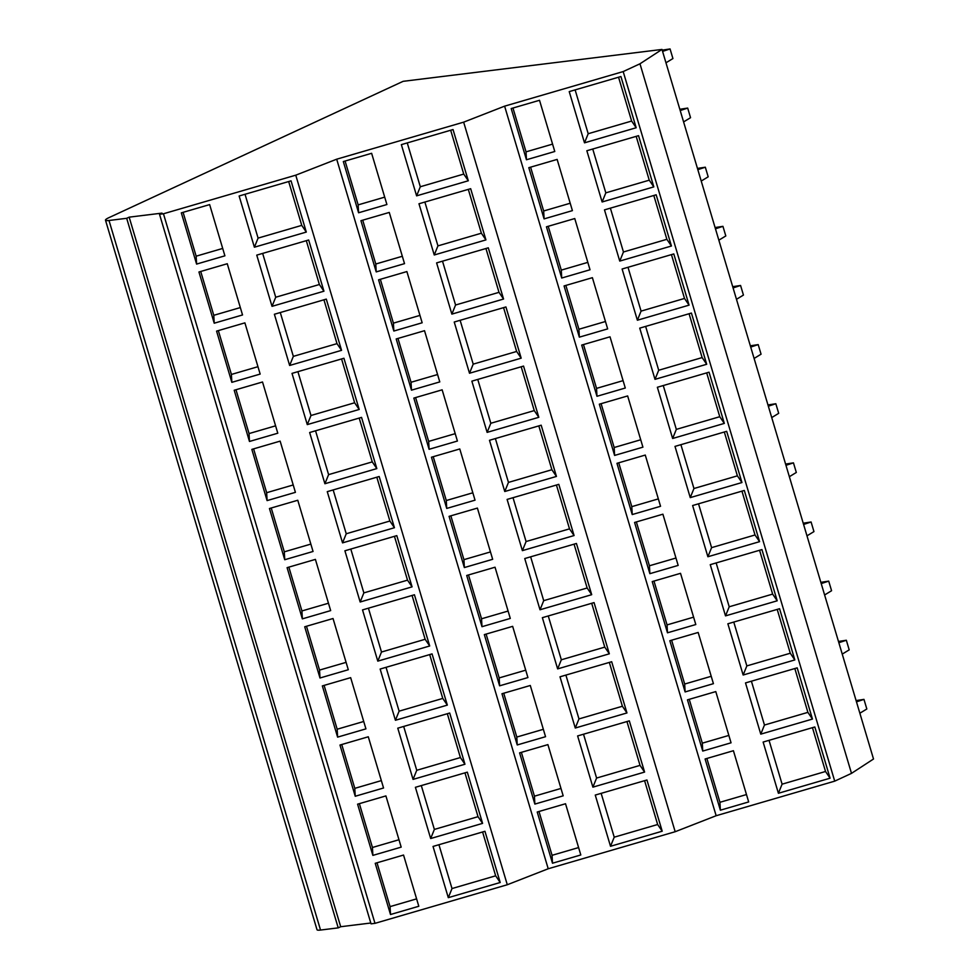 <?xml version="1.0" encoding="UTF-8"?>
<svg xmlns="http://www.w3.org/2000/svg" width="979" height="979" viewBox="0 0 979 979"><rect width="100%" height="100%" fill="white"/><g stroke="black" fill="none" stroke-linecap="round" stroke-linejoin="round"><path stroke-width="1.47" d="M463.654 122.155L504.613 106.16L623.182 71.577L639.972 63.794L661.988 49.439L403.115 81.33L108.853 217.693A12.299 1.921 163.4 0 0 105.487 220.165L317.012 929.732A12.299 1.921 163.4 0 0 320.537 930.05L338.22 927.872L126.683 218.305L129.167 217.154L162 213.116L159.516 214.266L163.456 213.777L295.756 175.18L336.69 159.198L463.654 122.155L675.18 831.722L716.151 815.727L504.613 106.16M159.516 214.266L371.041 923.833L374.981 923.344L507.293 884.747L295.756 175.18M507.293 884.747L548.216 868.765L336.69 159.198M374.981 923.344L163.456 213.777M338.22 927.872L340.692 926.721L129.167 217.154M340.692 926.721L370.808 923.013M320.537 930.05L108.999 220.483L126.683 218.305M108.999 220.483A12.299 1.921 163.4 0 1 105.487 220.165M716.151 815.727L834.72 781.144L851.497 773.361L873.513 759.006L661.988 49.439M851.497 773.361L639.972 63.794M834.72 781.144L623.182 71.577M548.216 868.765L675.18 831.722M733.418 750.722L748.678 801.936L720.373 810.196L705.1 758.982L733.418 750.722M746.475 794.556L719.932 802.29L706.875 758.468M719.932 802.29L720.373 810.196M812.46 727.666L825.53 771.489L782.099 784.167L769.029 740.332M565.532 803.747L580.804 854.961L552.486 863.221L537.226 812.007L565.532 803.747M578.601 847.569L552.058 855.316L538.988 811.481M552.058 855.316L552.486 863.221M644.586 780.679L657.643 824.514L614.225 837.18L601.155 793.357M403.544 855.046L418.804 906.26L390.499 914.521L375.226 863.307L403.544 855.046M416.601 898.869L390.058 906.615L377.001 862.78M390.058 906.615L390.499 914.521M482.586 831.979L495.655 875.813L452.004 888.553L438.935 844.718M778.403 793.271L763.13 742.058L814.822 726.969L830.082 778.195L778.403 793.271L782.099 784.167M825.53 771.489L830.082 778.195M610.517 846.284L595.256 795.07L642.811 781.193L646.935 779.994L662.208 831.208L610.517 846.284L614.225 837.18M657.643 824.514L662.208 831.208M448.296 897.657L433.036 846.443L437.16 845.232L484.948 831.293L500.208 882.507L448.296 897.657L452.004 888.553M495.655 875.813L500.208 882.507M715.784 691.59L731.056 742.804L702.738 751.064L687.466 699.85L715.784 691.59M728.853 735.425L702.31 743.171L689.24 699.336M702.31 743.171L702.738 751.064M794.826 668.535L807.895 712.357L764.464 725.035L751.407 681.2M547.91 744.615L563.182 795.829L534.864 804.089L519.592 752.875L547.91 744.615M560.979 788.438L534.436 796.184L521.366 752.349M534.436 796.184L534.864 804.089M626.952 721.547L640.021 765.382L596.59 778.048L583.521 734.226M385.91 795.915L401.182 847.129L372.864 855.389L357.592 804.175L385.91 795.915M398.979 839.737L372.436 847.484L359.366 803.649M372.436 847.484L372.864 855.389M464.952 772.847L478.021 816.682L434.37 829.421L421.3 785.586M760.769 734.14L745.509 682.926L749.633 681.714L797.187 667.849L812.46 719.063L760.769 734.14L764.464 725.035M807.895 712.357L812.46 719.063M592.895 787.153L577.622 735.939L625.189 722.061L629.313 720.862L644.586 772.076L592.895 787.153L596.59 778.048M640.021 765.382L644.586 772.076M430.674 838.526L415.402 787.312L419.538 786.1L467.313 772.162L482.586 823.376L430.674 838.526L434.37 829.421M478.021 816.682L482.586 823.376M698.162 632.458L713.422 683.672L685.116 691.933L669.844 640.719L698.162 632.458M711.219 676.293L684.676 684.04L671.618 640.205M684.676 684.04L685.116 691.933M777.204 609.403L790.273 653.238L746.842 665.904L733.773 622.069M530.288 685.484L545.548 736.697L517.23 744.958L501.97 693.744L530.288 685.484M543.345 729.306L516.802 737.052L503.732 693.218M516.802 737.052L517.23 744.958M609.33 662.416L622.387 706.251L578.968 718.916L565.899 675.094M368.288 736.783L383.548 787.997L355.242 796.257L339.97 745.043L368.288 736.783M381.345 780.606L354.802 788.352L341.744 744.529M354.802 788.352L355.242 796.257M447.33 713.715L460.399 757.55L416.748 770.289L403.678 726.455M743.147 675.008L727.874 623.794L731.998 622.583L779.565 608.718L794.826 659.932L743.147 675.008L746.842 665.904M790.273 653.238L794.826 659.932M575.273 728.021L560 676.807L611.679 661.731L626.952 712.945L575.273 728.021L578.968 718.916M622.387 706.251L626.952 712.945M413.052 779.394L397.78 728.18L401.904 726.969L449.691 713.03L464.952 764.244L413.052 779.394L416.748 770.289M460.399 757.55L464.952 764.244M680.527 573.327L695.8 624.541L667.482 632.801L652.222 581.587L680.527 573.327M693.597 617.162L667.054 624.908L653.984 581.073M667.054 624.908L667.482 632.801M759.569 550.271L772.639 594.106L729.208 606.772L716.151 562.937M512.653 626.352L527.926 677.566L499.608 685.826L484.336 634.612L512.653 626.352M525.723 670.174L499.18 677.921L486.11 634.098M499.18 677.921L499.608 685.826M591.695 603.284L604.765 647.119L561.334 659.785L548.264 615.962M350.653 677.652L365.926 728.865L337.608 737.126L322.348 685.912L350.653 677.652M363.723 721.486L337.18 729.22L324.11 685.398M337.18 729.22L337.608 737.126M429.695 654.596L442.765 698.419L399.114 711.158L386.044 667.323M725.512 615.877L710.252 564.663L714.376 563.451L761.931 549.586L777.204 600.8L725.512 615.877L729.208 606.772M772.639 594.106L777.204 600.8M557.638 668.89L542.366 617.676L594.057 602.599L609.33 653.813L557.638 668.89L561.334 659.785M604.765 647.119L609.33 653.813M395.418 720.263L380.146 669.049L384.282 667.837L432.057 653.899L447.33 705.113L395.418 720.263L399.114 711.158M442.765 698.419L447.33 705.113M662.905 514.195L678.166 565.409L649.86 573.67L634.588 522.456L662.905 514.195M675.975 558.03L649.42 565.776L636.362 521.942M649.42 565.776L649.86 573.67M741.947 491.14L755.017 534.975L711.586 547.64L698.516 503.806M495.031 567.22L510.292 618.434L481.986 626.695L466.714 575.481L495.031 567.22M508.089 611.055L481.546 618.789L468.488 574.967M481.546 618.789L481.986 626.695M574.073 544.165L587.143 587.987L543.712 600.653L530.642 556.831M333.031 618.52L348.291 669.734L319.986 677.994L304.714 626.78L333.031 618.52M346.101 662.355L319.546 670.089L306.488 626.266M319.546 670.089L319.986 677.994M412.073 595.465L425.143 639.287L381.492 652.026L368.422 608.192M707.89 556.745L692.618 505.531L740.173 491.654L744.309 490.455L759.569 541.668L707.89 556.745L711.586 547.64M755.017 534.975L759.569 541.668M540.016 609.77L524.744 558.544L576.435 543.467L591.695 594.681L540.016 609.77L543.712 600.653M587.143 587.987L591.695 594.681M377.796 661.131L362.524 609.917L366.648 608.705L414.435 594.767L429.695 645.981L377.796 661.131L381.492 652.026M425.143 639.287L429.695 645.981M645.271 455.064L660.544 506.29L632.226 514.55L616.966 463.324L645.271 455.064M658.341 498.898L631.798 506.645L618.728 462.81M631.798 506.645L632.226 514.55M724.325 432.008L737.383 475.843L693.952 488.509L680.894 444.674M477.397 508.089L492.67 559.303L464.352 567.563L449.08 516.349L477.397 508.089M490.467 551.923L463.924 559.658L450.854 515.835M463.924 559.658L464.352 567.563M556.439 485.033L569.509 528.856L526.078 541.534L513.02 497.699M315.397 559.388L330.669 610.602L302.352 618.863L287.092 567.649L315.397 559.388M328.467 603.223L301.924 610.957L288.854 567.135M301.924 610.957L302.352 618.863M394.451 536.333L407.509 580.155L363.858 592.895L350.8 549.06M690.256 497.613L674.996 446.4L722.551 432.522L726.675 431.323L741.947 482.537L690.256 497.613L693.952 488.509M737.383 475.843L741.947 482.537M522.382 550.639L507.11 499.425L511.246 498.213L558.801 484.336L574.073 535.55L522.382 550.639L526.078 541.534M569.509 528.856L574.073 535.55M360.162 601.999L344.902 550.785L396.801 535.635L412.073 586.862L360.162 601.999L363.858 592.895M407.509 580.155L412.073 586.862M627.649 395.944L642.922 447.158L614.604 455.419L599.332 404.192L627.649 395.944M640.719 439.767L614.176 447.513L601.106 403.678M614.176 447.513L614.604 455.419M706.691 372.877L719.761 416.711L676.33 429.377L663.26 385.542M459.775 448.957L475.035 500.171L446.73 508.431L431.458 457.217L459.775 448.957M472.833 492.792L446.289 500.526L433.232 456.703M446.289 500.526L446.73 508.431M538.817 425.902L551.887 469.724L508.456 482.402L495.386 438.568M297.775 500.257L313.047 551.471L284.73 559.731L269.458 508.517L297.775 500.257M310.845 544.091L284.302 551.838L271.232 508.003M284.302 551.838L284.73 559.731M376.817 477.201L389.887 521.024L346.236 533.763L333.166 489.928M672.634 438.482L657.362 387.268L704.917 373.391L709.053 372.191L724.313 423.405L672.634 438.482L676.33 429.377M719.761 416.711L724.313 423.405M504.76 491.507L489.488 440.293L541.179 425.204L556.439 476.43L504.76 491.507L508.456 482.402M551.887 469.724L556.439 476.43M342.54 542.868L327.267 491.654L375.043 477.715L379.179 476.516L394.439 527.73L342.54 542.868L346.236 533.763M389.887 521.024L394.439 527.73M610.015 336.813L625.287 388.027L596.97 396.287L581.71 345.073L610.015 336.813M623.085 380.635L596.541 388.382L583.472 344.547M596.541 388.382L596.97 396.287M689.069 313.745L702.127 357.58L658.708 370.246L645.638 326.423M442.141 389.826L457.413 441.039L429.096 449.3L413.836 398.086L442.141 389.826M455.211 433.66L428.667 441.407L415.598 397.572M428.667 441.407L429.096 449.3M521.183 366.77L534.253 410.593L490.822 423.271L477.764 379.436M280.141 441.125L295.413 492.339L267.096 500.599L251.836 449.385L280.141 441.125M293.21 484.96L266.667 492.706L253.598 448.871M266.667 492.706L267.096 500.599M359.195 418.07L372.253 461.892L328.601 474.631L315.544 430.797M655 379.35L639.74 328.136L687.295 314.259L691.419 313.06L706.691 364.274L655 379.35L658.708 370.246M702.127 357.58L706.691 364.274M487.126 432.375L471.866 381.161L475.99 379.95L523.545 366.085L538.817 417.299L487.126 432.375L490.822 423.271M534.253 410.593L538.817 417.299M324.906 483.736L309.645 432.522L357.421 418.584L361.545 417.384L376.817 468.598L324.906 483.736L328.601 474.631M372.253 461.892L376.817 468.598M592.393 277.681L607.665 328.895L579.348 337.155L564.075 285.941L592.393 277.681M605.463 321.504L578.919 329.25L565.85 285.415M578.919 329.25L579.348 337.155M671.435 254.613L684.505 298.448L641.074 311.114L628.004 267.291M424.519 330.694L439.779 381.908L411.474 390.168L396.201 338.954L424.519 330.694M437.576 374.529L411.033 382.275L397.976 338.44M411.033 382.275L411.474 390.168M503.561 307.639L516.631 351.461L473.2 364.139L460.13 320.304M262.519 381.994L277.791 433.207L249.474 441.468L234.201 390.254L262.519 381.994M275.588 425.828L249.045 433.575L235.976 389.74M249.045 433.575L249.474 441.468M341.561 358.938L354.631 402.773L310.979 415.5L297.91 371.677M637.378 320.219L622.106 269.005L673.797 253.928L689.069 305.142L637.378 320.219L641.074 311.114M684.505 298.448L689.069 305.142M469.504 373.244L454.232 322.03L458.356 320.818L505.923 306.953L521.183 358.167L469.504 373.244L473.2 364.139M516.631 351.461L521.183 358.167M307.284 424.605L292.011 373.391L339.799 359.452L343.923 358.253L359.195 409.467L307.284 424.605L310.979 415.5M354.631 402.773L359.195 409.467M574.759 218.55L590.031 269.763L561.713 278.024L546.453 226.81L574.759 218.55M587.828 262.372L561.285 270.118L548.216 226.296M561.285 270.118L561.713 278.024M653.813 195.482L666.87 239.317L623.452 251.982L610.382 208.16M406.885 271.562L422.157 322.776L393.839 331.037L378.579 279.823L406.885 271.562M419.954 315.397L393.411 323.143L380.341 279.309M393.411 323.143L393.839 331.037M485.939 248.507L498.996 292.342L455.565 305.007L442.508 261.173M244.897 322.862L260.157 374.076L231.839 382.336L216.579 331.122L244.897 322.862M257.954 366.697L231.411 374.443L218.341 330.608M231.411 374.443L231.839 382.336M323.939 299.807L336.996 343.641L293.345 356.368L280.288 312.546M619.744 261.087L604.484 209.873L656.163 194.797L671.435 246.01L619.744 261.087L623.452 251.982M666.87 239.317L671.435 246.01M451.87 314.112L436.61 262.898L440.734 261.687L488.288 247.822L503.561 299.036L451.87 314.112L455.565 305.007M498.996 292.342L503.561 299.036M289.649 365.473L274.389 314.259L322.164 300.32L326.288 299.121L341.561 350.335L289.649 365.473L293.345 356.368M336.996 343.641L341.561 350.335M557.137 159.418L572.409 210.632L544.091 218.892L528.819 167.678L557.137 159.418M570.206 203.24L543.663 210.987L530.594 167.164M543.663 210.987L544.091 218.892M636.179 136.35L649.248 180.185L605.817 192.851L592.748 149.028M389.263 212.431L404.523 263.645L376.217 271.905L360.945 220.691L389.263 212.431M402.332 256.265L375.789 264.012L362.719 220.177M375.789 264.012L376.217 271.905M468.305 189.375L481.374 233.21L437.943 245.876L424.874 202.041M227.263 263.73L242.535 314.957L214.217 323.205L198.945 271.991L227.263 263.73M240.332 307.565L213.789 315.311L200.719 271.477M213.789 315.311L214.217 323.205M306.305 240.675L319.374 284.51L275.723 297.237L262.653 253.414M602.122 201.968L586.849 150.742L638.541 135.665L653.813 186.879L602.122 201.968L605.817 192.851M649.248 180.185L653.813 186.879M434.248 254.981L418.975 203.767L423.112 202.555L470.666 188.69L485.927 239.904L434.248 254.981L437.943 245.876M481.374 233.21L485.927 239.904M272.027 306.341L256.755 255.127L304.542 241.189L308.666 239.99L323.939 291.204L272.027 306.341L275.723 297.237M319.374 284.51L323.939 291.204M539.515 100.286L554.775 151.5L526.457 159.761L511.197 108.547L539.515 100.286M552.572 144.121L526.029 151.855L512.959 108.033M526.029 151.855L526.457 159.761M618.557 77.231L631.626 121.053L588.195 133.719L575.126 89.897M371.628 153.299L386.901 204.525L358.583 212.773L343.323 161.559L371.628 153.299M384.698 197.134L358.155 204.88L345.085 161.045M358.155 204.88L358.583 212.773M450.683 130.244L463.74 174.078L420.309 186.744L407.252 142.91M209.641 204.599L224.901 255.825L196.595 264.085L181.323 212.859L209.641 204.599M222.698 248.433L196.155 256.18L183.097 212.345M196.155 256.18L196.595 264.085M288.683 181.543L301.752 225.378L258.089 238.105L245.031 194.283M584.5 142.836L569.227 91.61L620.919 76.533L636.179 127.747L584.5 142.836L588.195 133.719M631.626 121.053L636.179 127.747M416.613 195.849L401.353 144.635L448.908 130.758L453.032 129.558L468.305 180.772L416.613 195.849L420.309 186.744M463.74 174.078L468.305 180.772M254.393 247.21L239.133 195.996L286.908 182.057L291.044 180.858L306.305 232.072L254.393 247.21L258.089 238.105M301.752 225.378L306.305 232.072M662.563 51.41L670.064 48.95L672.928 58.556L665.965 62.791M670.064 48.95L662.196 50.149M680.197 110.541L687.686 108.082L690.55 117.688L683.587 121.922M687.686 108.082L679.818 109.281M697.819 169.673L705.321 167.213L708.184 176.82L701.221 181.054M705.321 167.213L697.452 168.412M715.453 228.805L722.943 226.345L725.806 235.951L718.843 240.185M722.943 226.345L715.074 227.544M733.075 287.936L740.577 285.476L743.44 295.071L736.477 299.317M740.577 285.476L732.708 286.676M750.709 347.068L758.199 344.608L761.062 354.202L754.099 358.449M758.199 344.608L750.33 345.807M768.331 406.199L775.833 403.74L778.697 413.334L771.733 417.58M775.833 403.74L767.964 404.939M785.966 465.319L793.455 462.859L796.319 472.465L789.355 476.712M793.455 462.859L785.586 464.07M803.588 524.45L811.089 521.991L813.953 531.597L806.977 535.843M811.089 521.991L803.208 523.202M821.222 583.582L828.711 581.122L831.575 590.729L824.612 594.975M828.711 581.122L820.843 582.334M838.844 642.713L846.345 640.254L849.197 649.86L842.234 654.107M846.345 640.254L838.465 641.453M856.478 701.845L863.967 699.385L866.831 708.992L859.868 713.226M863.967 699.385L856.099 700.585"/></g></svg>
